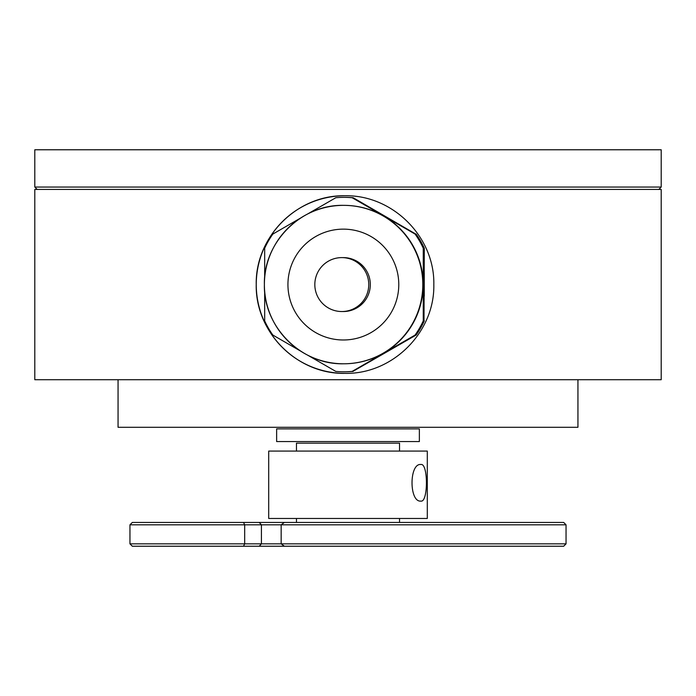 <?xml version="1.0" encoding="UTF-8"?>
<svg xmlns="http://www.w3.org/2000/svg" width="696" height="696" viewBox="0 0 696 696"><rect width="100%" height="100%" fill="white"/><g stroke="black" fill="none" stroke-linecap="round" stroke-linejoin="round"><path stroke-width="1.04" d="M661.2 189.416L34.8 189.416L34.8 379.72L661.2 379.72L661.2 189.416M344.894 195.759C392.622 194.776 434.835 236.788 433.825 284.603C434.8 332.357 392.57 374.396 344.894 373.369C297.157 374.361 255.215 332.331 256.224 284.525C255.258 236.77 297.218 194.741 344.894 195.759M344.972 195.759A88.81 88.801 -90 0 0 256.25 284.568A88.81 88.801 -90 0 0 344.972 373.369M118.059 379.72L118.059 427.292L577.941 427.292L577.941 379.72M243.522 522.444L259.225 522.444L261.418 524.819L244.679 524.819L243.522 522.444L132.327 522.444L129.952 524.819L129.952 543.846L244.679 543.846L243.522 546.23L563.673 546.23L566.048 543.846L281.158 543.846L284.368 546.23M259.225 546.23L261.418 543.846L244.679 543.846L244.679 524.819L129.952 524.819M399.539 451.078L399.539 443.152L296.461 443.152L296.461 451.078M261.418 543.846L281.158 543.846L281.158 524.819L261.418 524.819L261.418 543.846M259.225 522.444L284.368 522.444L281.158 524.819L566.048 524.819L566.048 543.846M566.048 524.819L563.673 522.444L265.428 522.444L296.461 522.444L296.461 518.476M129.952 543.846L132.327 546.23L243.522 546.23M420.95 464.502C409.057 462.962 409.048 502.599 420.95 501.085C428.231 502.642 428.257 463.005 420.95 464.502M316.932 451.078L427.292 451.078L427.292 518.476L268.708 518.476L268.708 451.078L316.932 451.078M636.161 187.041L661.2 187.041L661.2 149.77L34.8 149.77L34.8 187.041L636.161 187.041M413.659 441.56L276.634 441.56L276.634 428.875L419.366 428.875L419.366 441.56L413.659 441.56M343.946 363.782A79.213 79.205 -90 0 0 423.159 284.568A79.213 79.205 -90 0 0 343.946 205.355L343.598 205.355A79.213 79.205 -90 0 0 264.384 284.568A79.213 79.205 -90 0 0 343.598 363.782A79.213 79.205 -90 0 0 422.803 284.568A79.213 79.205 -90 0 0 343.598 205.355C301.264 204.267 263.297 242.243 264.384 284.568C263.297 326.894 301.264 364.869 343.598 363.782L343.946 363.782M264.663 291.18L264.68 320.9A87.218 87.218 -90 0 0 272.858 335.063L300.629 351.115M307.449 355.047L335.794 371.403A87.218 87.218 -90 0 0 352.15 371.403L415.077 335.063A87.218 87.218 -90 0 0 423.255 320.9L423.255 248.228A87.218 87.218 -90 0 0 415.077 234.065L352.15 197.734L415.077 234.065M314.827 284.568A26.961 26.961 -90 0 0 341.788 311.53A26.961 26.961 -90 0 0 368.75 284.568A26.961 26.961 -90 0 0 341.788 257.607A26.961 26.961 -90 0 0 314.827 284.568M341.788 311.53L343.354 311.53A26.961 26.961 -90 0 0 370.315 284.568A26.961 26.961 -90 0 0 343.354 257.607L341.788 257.607M424.021 276.095L424.125 295.087L424.09 276.095M415.077 335.063L352.15 371.403M415.312 335.063A87.218 87.218 -90 0 0 423.49 320.9L423.255 320.9M423.255 248.228L423.49 320.9M423.49 248.228A87.218 87.218 -90 0 0 415.312 234.065M352.376 197.734A87.218 87.218 -90 0 0 344.198 197.351L343.972 197.351A87.218 87.218 -90 0 0 335.794 197.734L307.449 214.081M352.15 197.734A87.218 87.218 -90 0 0 343.972 197.351M300.629 218.022L272.858 234.065A87.218 87.218 -90 0 0 264.68 248.228L264.663 277.956M344.459 371.786A87.218 87.218 -90 0 0 352.889 371.403L384.34 353.237A79.292 79.283 -90 0 0 389.516 349.975M378.928 356.091A79.292 79.283 -90 0 0 384.34 353.237L415.825 335.063A87.218 87.218 -90 0 0 424.003 320.9L423.977 284.568A79.292 79.283 -90 0 0 423.507 275.921M423.507 293.207A79.292 79.283 -90 0 0 423.977 284.568L424.003 248.228A87.218 87.218 -90 0 0 415.825 234.065L384.34 215.899A79.292 79.283 -90 0 0 378.928 213.046M389.516 219.162A79.292 79.283 -90 0 0 384.34 215.899L352.889 197.734A87.218 87.218 -90 0 0 344.459 197.351M352.889 197.734L353.185 197.734A87.218 87.218 -90 0 0 345.007 197.351L344.711 197.351M353.185 197.734L415.825 234.065M424.003 248.228L424.299 248.228A87.218 87.218 -90 0 0 416.121 234.065M424.255 272.936L424.255 296.2L424.021 272.936M424.299 248.228L424.003 320.9M415.825 335.063L416.121 335.063A87.218 87.218 -90 0 0 424.299 320.9M416.121 335.063L352.889 371.403M344.711 371.786L345.007 371.786A87.218 87.218 -90 0 0 353.185 371.403M343.972 371.786L344.198 371.786A87.218 87.218 -90 0 0 352.376 371.403M287.935 284.568A55.428 55.419 -90 0 0 343.354 339.987A55.428 55.419 -90 0 0 398.782 284.568A55.428 55.419 -90 0 0 343.354 229.141A55.428 55.419 -90 0 0 287.935 284.568M399.539 518.476L399.539 522.444M658.825 189.416L661.2 187.041M37.175 189.416L34.8 187.041"/></g></svg>
